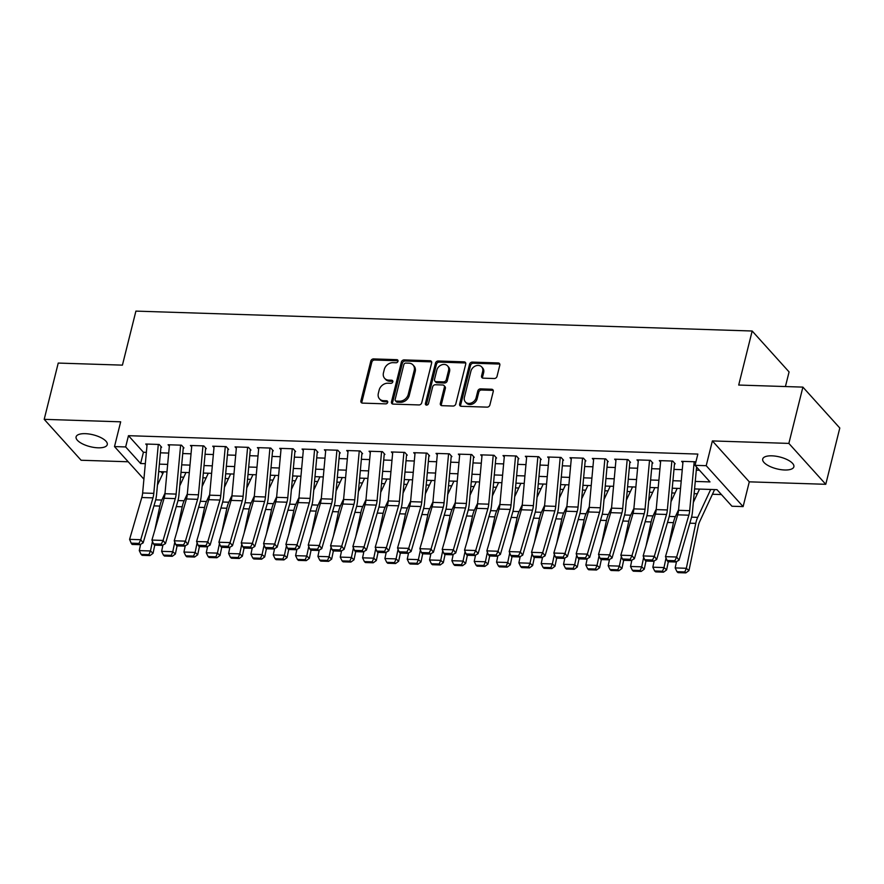 <?xml version="1.0" encoding="UTF-8"?>
<svg xmlns="http://www.w3.org/2000/svg" width="884" height="884" viewBox="0 0 884 884"><rect width="100%" height="100%" fill="white"/><g stroke="black" fill="none" stroke-linecap="round" stroke-linejoin="round"><path stroke-width="1.33" d="M397.999 361.269A1.724 1.392 -42.1 0 0 396.85 359.666L373.567 358.915A2.464 1.978 -42.1 0 0 370.816 361.059L360.904 400.839A2.464 1.978 -42.1 0 0 362.539 403.115L385.833 403.866A1.724 1.392 -42.1 0 0 386.606 400.772L383.59 400.673A7.879 6.343 -42.1 0 1 379.501 398.883A7.879 6.343 -42.1 0 1 378.341 393.38L379.159 390.065A7.879 6.343 -42.1 0 1 387.943 383.214L390.949 383.313A1.724 1.392 -42.1 0 0 391.722 380.219L388.717 380.12A7.879 6.343 -42.1 0 1 384.628 378.33A7.879 6.343 -42.1 0 1 383.457 372.827L384.286 369.512A7.879 6.343 -42.1 0 1 393.06 362.661L396.076 362.76A1.724 1.392 -42.1 0 0 397.999 361.269M398.043 360.794A1.724 1.392 -42.1 0 0 397.844 360.771L374.562 360.02A2.464 1.978 -42.1 0 0 371.821 362.164L361.899 401.944A2.464 1.978 -42.1 0 0 361.899 402.982M387.8 401.9A1.724 1.392 -42.1 0 0 387.601 401.877L384.584 401.778L383.59 400.673M392.916 381.347A1.724 1.392 -42.1 0 0 392.728 381.324L389.711 381.225L388.717 380.12M771.898 455.835A16.056 6.111 -166 0 0 762.704 459.028A16.056 6.111 -166 0 0 784.672 469.99A16.056 6.111 -166 0 0 793.865 466.796A16.056 6.111 -166 0 0 771.898 455.835M85.295 433.668A16.056 6.111 -166 0 0 76.101 436.851A16.056 6.111 -166 0 0 98.069 447.812A16.056 6.111 -166 0 0 107.262 444.619A16.056 6.111 -166 0 0 85.295 433.668M494.278 378.518A2.464 1.978 -42.1 0 0 497.018 376.385L499.803 365.225A2.464 1.978 -42.1 0 0 498.156 362.937L472.299 362.108A2.464 1.978 -42.1 0 0 469.559 364.241L459.636 404.021A2.464 1.978 -42.1 0 0 461.282 406.308L487.139 407.137A2.464 1.978 -42.1 0 0 489.88 405.005L493.25 391.524A2.464 1.978 -42.1 0 0 491.603 389.236L480.531 388.883A2.464 1.978 -42.1 0 0 477.791 391.015L476.122 397.701A6.586 5.304 -42.1 0 1 471.415 402.949A6.586 5.304 -42.1 0 1 465.371 401.933A6.586 5.304 -42.1 0 1 464.398 397.325L470.929 371.136A6.586 5.304 -42.1 0 1 475.647 365.899A6.586 5.304 -42.1 0 1 481.681 366.915A6.586 5.304 -42.1 0 1 482.653 371.523L481.57 375.888A2.464 1.978 -42.1 0 0 483.205 378.164L494.278 378.518M802.893 387.115L839.8 428.022L825.766 484.299L788.859 443.403L802.893 387.115L738.704 385.048L752.173 331.014L135.904 311.113L122.423 365.136L58.233 363.07L44.2 419.347L120.677 421.823L114.5 446.586L125.661 446.939L128.467 435.69L697.852 454.078L695.045 465.338L706.206 465.691L743.112 506.598L731.952 506.234L716.99 489.659L694.57 488.929M788.859 443.403L712.382 440.928L706.206 465.691M431.635 363.026A2.464 1.978 -42.1 0 0 430 360.738L404.132 359.91A2.464 1.978 -42.1 0 0 401.391 362.042L391.479 401.822A2.464 1.978 -42.1 0 0 393.115 404.099L418.983 404.938A2.464 1.978 -42.1 0 0 421.723 402.795L431.635 363.026M438.221 361.003L464.078 361.843A2.464 1.978 -42.1 0 1 465.724 364.12L455.801 403.9A2.464 1.978 -42.1 0 1 453.061 406.043L441.989 405.679A2.464 1.978 -42.1 0 1 440.354 403.402L444.376 387.269A2.464 1.978 -42.1 0 0 442.729 384.982L435.392 384.75A2.464 1.978 -42.1 0 0 432.652 386.894L428.464 403.679A1.724 1.392 -42.1 0 1 425.392 403.59L435.481 363.147A2.464 1.978 -42.1 0 1 438.221 361.003L439.215 362.108L465.072 362.948L464.078 361.843M44.2 419.347L81.107 460.255L128.202 461.768M161.639 447.227L159.153 444.464L145.75 444.022L147.009 445.425M183.971 447.945L181.474 445.182L168.082 444.751L169.341 446.144M206.303 448.663L203.806 445.901L190.414 445.47L191.662 446.862M228.625 449.381L226.138 446.619L212.735 446.188L213.994 447.58M250.957 450.111L248.459 447.348L235.067 446.906L236.326 448.31M273.289 450.829L270.791 448.066L257.399 447.636L258.647 449.028M295.61 451.547L293.123 448.785L279.72 448.354L280.979 449.746M317.942 452.276L315.444 449.503L302.052 449.072L303.311 450.464M340.274 452.995L337.776 450.232L324.384 449.801L325.643 451.194M362.606 453.713L360.108 450.951L346.705 450.52L347.964 451.912M384.927 454.431L382.441 451.669L369.037 451.238L370.297 452.63M407.259 455.161L404.762 452.398L391.369 451.956L392.629 453.348M429.591 455.879L427.094 453.116L413.701 452.685L414.95 454.078M451.912 456.597L449.426 453.835L436.022 453.404L437.282 454.796M474.244 457.315L471.747 454.553L458.354 454.122L459.614 455.514M496.576 458.045L494.079 455.282L480.686 454.84L481.935 456.243M518.897 458.763L516.411 456L503.007 455.569L504.267 456.962M541.229 459.481L538.732 456.719L525.339 456.288L526.599 457.68M563.561 460.199L561.064 457.437L547.671 457.006L548.92 458.398M585.882 460.929L583.396 458.166L569.992 457.724L571.252 459.127M608.214 461.647L605.717 458.884L592.324 458.453L593.584 459.846M630.546 462.365L628.049 459.603L614.656 459.172L615.916 460.564M652.878 463.094L650.381 460.321L636.977 459.89L638.237 461.282M675.199 463.813L672.713 461.05L659.309 460.619L660.569 462.012M128.467 435.69L143.429 452.265L146.368 452.365M160.413 452.818L168.7 453.083M182.745 453.536L191.032 453.812M205.066 454.266L213.353 454.531M227.398 454.984L235.685 455.249M249.73 455.702L258.017 455.967M272.051 456.42L280.339 456.697M294.383 457.15L302.671 457.415M316.715 457.868L325.003 458.133M339.047 458.586L347.324 458.851M361.368 459.304L369.656 459.581M383.7 460.034L391.988 460.299M406.032 460.752L414.32 461.017M428.353 461.47L436.641 461.735M450.685 462.188L458.973 462.465M473.017 462.918L481.305 463.183M495.338 463.636L503.626 463.901M517.67 464.354L525.958 464.619M540.002 465.083L548.29 465.349M562.334 465.802L570.611 466.067M584.655 466.52L592.943 466.785M606.988 467.238L615.275 467.514M629.32 467.967L637.596 468.233M651.641 468.686L659.928 468.951M673.973 469.404L682.26 469.669M696.305 470.122L699.465 470.233M682.901 462.73L681.641 461.337L695.034 461.768L695.741 462.553M180.579 477.084L183.795 477.183M202.911 477.802L206.127 477.901M225.232 478.52L228.448 478.631M247.564 479.25L250.78 479.349M269.896 479.968L273.112 480.067M292.217 480.686L295.433 480.797M314.549 481.404L317.765 481.515M336.881 482.134L340.097 482.233M359.202 482.852L362.418 482.951M381.534 483.57L384.75 483.681M403.866 484.288L407.082 484.399M426.187 485.018L429.414 485.117M448.519 485.736L451.735 485.835M470.852 486.454L474.067 486.565M493.184 487.172L496.399 487.283M515.505 487.902L518.72 488.001M537.837 488.62L541.052 488.719M560.169 489.338L563.384 489.449M582.49 490.067L585.705 490.167M604.822 490.786L608.037 490.885M627.154 491.504L630.369 491.603M649.475 492.222L652.701 492.333M671.807 492.952L675.022 493.051M694.139 493.67L697.354 493.769M712.427 494.255L721.41 494.554M160.965 471.691L162.755 473.691M785.423 386.551L789.081 371.921L752.173 331.014M712.382 440.928L749.289 481.835L825.766 484.299M749.289 481.835L743.112 506.598M695.266 481.437L710.007 481.913L695.045 465.338M125.661 446.939L140.622 463.525L145.33 463.68M159.374 464.133L167.662 464.398M181.706 464.851L189.983 465.117M204.027 465.57L212.315 465.846M226.359 466.299L234.647 466.564M248.691 467.017L256.979 467.282M271.012 467.735L279.3 468.001M293.344 468.454L301.632 468.73M315.676 469.183L323.964 469.448M337.997 469.901L346.285 470.166M360.329 470.619L368.617 470.885M382.661 471.349L390.949 471.614M404.994 472.067L413.27 472.332M427.315 472.785L435.602 473.05M449.647 473.504L457.934 473.78M471.979 474.233L480.255 474.498M494.3 474.951L502.587 475.216M516.632 475.669L524.919 475.935M538.964 476.388L547.251 476.664M561.285 477.117L569.572 477.382M583.617 477.835L591.904 478.1M605.949 478.553L614.236 478.819M628.27 479.272L636.557 479.548M650.602 480.001L658.889 480.266M672.934 480.719L681.221 480.984M143.904 479.172L114.5 446.586M157.695 482.432L158.347 483.161M680.525 488.476L672.249 488.211M658.204 487.758L649.917 487.493M635.872 487.04L627.585 486.764M613.54 486.31L605.253 486.045M591.219 485.592L582.932 485.327M568.887 484.874L560.6 484.609M546.555 484.145L538.268 483.879M524.234 483.426L515.947 483.161M501.902 482.708L493.615 482.443M479.57 481.99L471.282 481.714M457.238 481.261L448.962 480.995M434.917 480.542L426.629 480.277M412.585 479.824L404.297 479.559M390.253 479.106L381.965 478.83M367.932 478.377L359.644 478.111M345.6 477.658L337.312 477.393M323.268 476.94L314.98 476.675M300.947 476.222L292.659 475.946M278.615 475.493L270.327 475.227M256.283 474.774L247.995 474.509M233.951 474.056L225.674 473.791M211.63 473.338L203.342 473.062M189.298 472.608L181.01 472.343M166.965 471.89L158.689 471.625M143.429 452.265L140.622 463.525M384.628 378.33L385.623 379.435A7.879 6.343 -42.1 0 0 389.711 381.225M379.501 398.883L380.496 399.988A7.879 6.343 -42.1 0 0 384.584 401.778M431.646 361.976A2.464 1.978 -42.1 0 0 430.994 361.843L405.137 361.015A2.464 1.978 -42.1 0 0 402.397 363.147L392.474 402.927A2.464 1.978 -42.1 0 0 392.474 403.977M405.778 363.081A1.724 1.392 -42.1 0 0 403.855 364.573L395.148 399.491A1.724 1.392 -42.1 0 0 396.297 401.082L399.48 401.192A7.879 6.343 -42.1 0 0 408.253 394.341L414.209 370.473A7.879 6.343 -42.1 0 0 413.038 364.97A7.879 6.343 -42.1 0 0 408.949 363.18L405.778 363.081M395.402 400.695L396.408 401.8A1.724 1.392 -42.1 0 0 397.292 402.187L396.297 401.082M413.038 364.97L414.043 366.075A7.879 6.343 -42.1 0 1 415.204 371.578L409.248 395.446A7.879 6.343 -42.1 0 1 400.474 402.297L397.292 402.187M465.724 363.07A2.464 1.978 -42.1 0 0 465.072 362.948M444.011 385.546L445.006 386.651A2.464 1.978 -42.1 0 1 445.37 388.374L441.348 404.507A2.464 1.978 -42.1 0 0 441.348 405.557M439.215 362.108A2.464 1.978 -42.1 0 0 436.475 364.252L426.386 404.695A1.724 1.392 -42.1 0 0 426.342 405.159M448.553 370.529A6.586 5.304 -42.1 0 0 447.58 365.921A6.586 5.304 -42.1 0 0 441.536 364.904A6.586 5.304 -42.1 0 0 436.818 370.153L434.519 379.38A2.464 1.978 -42.1 0 0 436.166 381.656L443.503 381.899A2.464 1.978 -42.1 0 0 446.243 379.755L448.553 370.529L449.547 371.634A6.586 5.304 -42.1 0 0 448.575 367.037L447.58 365.921M434.884 381.092L435.878 382.197A2.464 1.978 -42.1 0 0 437.16 382.761L436.166 381.656M449.547 371.634L447.249 380.86A2.464 1.978 -42.1 0 1 444.497 383.004L437.16 382.761M481.681 366.915L482.686 368.02A6.586 5.304 -42.1 0 1 483.659 372.628L482.565 376.993A2.464 1.978 -42.1 0 0 482.565 378.032M465.371 401.933L466.365 403.038A6.586 5.304 -42.1 0 0 472.41 404.054A6.586 5.304 -42.1 0 0 477.128 398.806L476.122 397.701M493.25 390.474A2.464 1.978 -42.1 0 0 492.598 390.341L481.537 389.988A2.464 1.978 -42.1 0 0 478.796 392.131L477.128 398.806M499.803 364.175A2.464 1.978 -42.1 0 0 499.162 364.042L473.294 363.213A2.464 1.978 -42.1 0 0 470.553 365.346L460.641 405.126A2.464 1.978 -42.1 0 0 460.63 406.176M141.108 554.39L142.136 555.329L149.96 555.583L148.921 554.644L141.108 554.39L139.285 550.61L140.611 544.301M157.44 485.095L163.65 471.78M154.833 530.113L159.871 506.068A18.818 8.564 -88.2 0 1 161.816 500.046L165.01 493.173M139.285 550.61L150.457 550.964L152.468 541.384M148.921 554.644L150.457 550.964L153.042 553.318L149.96 555.583M154.755 545.163L153.042 553.318M158.302 444.431L153.794 493.36A12.542 5.713 -88.2 0 1 152.965 497.88L140.755 539.704L143.142 542.875L155.352 501.051A18.818 8.564 91.8 0 0 156.601 494.267L160.932 447.205M147.131 444.066L142.633 493.007A12.542 5.713 -88.2 0 1 141.794 497.526L129.594 539.351L140.755 539.704L138.976 543.417L131.163 543.163L132.114 544.433L139.937 544.688L138.976 543.417M139.937 544.688L143.142 542.875M129.594 539.351L131.163 543.163M163.429 555.108L164.468 556.047L172.281 556.301L171.253 555.362L163.429 555.108L161.617 551.329L162.943 545.019M179.772 485.813L185.972 472.509M177.154 530.831L182.203 506.786A18.818 8.564 -88.2 0 1 184.137 500.764L187.342 493.891M161.617 551.329L172.778 551.693L174.789 542.102M171.253 555.362L172.778 551.693L175.375 554.036L172.281 556.301M177.076 545.881L175.375 554.036M185.762 555.837L186.8 556.776L194.613 557.03L193.574 556.08L185.762 555.837L183.949 552.047L185.264 545.748M202.105 486.531L208.304 473.227M199.486 531.549L204.535 507.504A18.818 8.564 -88.2 0 1 206.469 501.482L209.674 494.62M183.949 552.047L195.11 552.412L197.121 542.82M193.574 556.08L195.11 552.412L197.696 554.765L194.613 557.03M199.408 546.61L197.696 554.765M208.094 556.555L209.121 557.495L216.945 557.749L215.906 556.809L208.094 556.555L206.27 552.776L207.596 546.467M224.437 487.25L230.636 473.946M221.818 532.279L226.857 508.223A18.818 8.564 -88.2 0 1 228.801 502.211L231.995 495.338M206.27 552.776L217.442 553.13L219.453 543.549M215.906 556.809L217.442 553.13L220.028 555.483L216.945 557.749M221.74 547.329L220.028 555.483M230.415 557.274L231.453 558.213L239.266 558.467L238.238 557.528L230.415 557.274L228.602 553.495L229.928 547.185M246.758 487.979L252.957 474.664M244.139 532.997L249.189 508.952A18.818 8.564 -88.2 0 1 251.122 502.93L254.327 496.057M228.602 553.495L239.763 553.859L241.774 544.268M238.238 557.528L239.763 553.859L242.36 556.202L239.266 558.467M244.072 548.047L242.36 556.202M180.623 445.149L176.126 494.09A12.542 5.713 -88.2 0 1 175.286 498.609L163.087 540.433L165.474 543.594L177.673 501.769A18.818 8.564 91.8 0 0 178.933 494.985L183.253 447.923M169.463 444.796L164.965 493.725A12.542 5.713 -88.2 0 1 164.126 498.244L151.926 540.069L163.087 540.433L161.308 544.135L153.496 543.892L154.446 545.152L162.258 545.406L161.308 544.135M162.258 545.406L165.474 543.594M151.926 540.069L153.496 543.892M202.955 445.879L198.458 494.808A12.542 5.713 -88.2 0 1 197.618 499.327L185.419 541.152L187.806 544.312L200.005 502.488A18.818 8.564 91.8 0 0 201.254 495.714L205.585 448.641M191.795 445.514L187.286 494.443A12.542 5.713 -88.2 0 1 186.458 498.963L174.247 540.787L185.419 541.152L183.64 544.864L175.817 544.61L176.778 545.87L184.59 546.124L183.64 544.864M184.59 546.124L187.806 544.312M174.247 540.787L175.817 544.61M225.287 446.597L220.779 495.526A12.542 5.713 -88.2 0 1 219.95 500.046L207.751 541.87L210.127 545.03L222.337 503.206A18.818 8.564 91.8 0 0 223.586 496.432L227.917 449.359M214.116 446.232L209.618 495.173A12.542 5.713 -88.2 0 1 208.779 499.681L196.579 541.516L207.751 541.87L205.961 545.583L198.149 545.329L199.11 546.599L206.922 546.842L205.961 545.583M206.922 546.842L210.127 545.03M196.579 541.516L198.149 545.329M247.608 447.315L243.111 496.256A12.542 5.713 -88.2 0 1 242.271 500.764L230.072 542.588L232.459 545.76L244.658 503.935A18.818 8.564 91.8 0 0 245.918 497.151L250.249 450.089M236.448 446.961L231.951 495.891A12.542 5.713 -88.2 0 1 231.111 500.41L218.912 542.235L230.072 542.588L228.293 546.301L220.481 546.047L221.431 547.318L229.243 547.572L228.293 546.301M229.243 547.572L232.459 545.76M218.912 542.235L220.481 546.047M252.747 557.992L253.785 558.942L261.598 559.185L260.559 558.246L252.747 557.992L250.934 554.213L252.26 547.903M269.09 488.697L275.289 475.393M266.471 533.715L271.521 509.67A18.818 8.564 -88.2 0 1 273.454 503.648L276.659 496.775M250.934 554.213L262.095 554.577L264.106 544.986M260.559 558.246L262.095 554.577L264.681 556.931L261.598 559.185M266.393 548.765L264.681 556.931M269.94 448.033L265.443 496.974A12.542 5.713 -88.2 0 1 264.603 501.493L252.404 543.317L254.791 546.478L266.99 504.653A18.818 8.564 91.8 0 0 268.25 497.88L272.57 450.807M258.78 447.68L254.272 496.609A12.542 5.713 -88.2 0 1 253.443 501.129L241.244 542.953L252.404 543.317L250.625 547.03L242.813 546.776L243.763 548.036L251.575 548.29L250.625 547.03M251.575 548.29L254.791 546.478M241.244 542.953L242.813 546.776M275.079 558.721L276.117 559.66L283.93 559.915L282.891 558.975L275.079 558.721L273.255 554.931L274.581 548.632M291.422 489.416L297.621 476.111M288.803 534.433L293.853 510.388A18.818 8.564 -88.2 0 1 295.786 504.366L298.98 497.504M273.255 554.931L284.427 555.296L286.438 545.715M282.891 558.975L284.427 555.296L287.013 557.649L283.93 559.915M288.725 549.494L287.013 557.649M292.272 448.763L287.775 497.692A12.542 5.713 -88.2 0 1 286.935 502.211L274.736 544.036L277.123 547.196L289.322 505.372A18.818 8.564 91.8 0 0 290.571 498.598L294.902 451.525M281.101 448.398L276.604 497.327A12.542 5.713 -88.2 0 1 275.775 501.847L263.565 543.671L274.736 544.036L272.957 547.749L265.134 547.494L266.095 548.754L273.907 549.008L272.957 547.749M273.907 549.008L277.123 547.196M263.565 543.671L265.134 547.494M297.411 559.439L298.438 560.379L306.262 560.633L305.223 559.694L297.411 559.439L295.587 555.66L296.913 549.351M313.743 490.145L319.942 476.83M311.135 535.163L316.174 511.107A18.818 8.564 -88.2 0 1 318.107 505.096L321.312 498.222M295.587 555.66L306.748 556.014L308.77 546.434M305.223 559.694L306.748 556.014L309.345 558.368L306.262 560.633M311.058 550.213L309.345 558.368M314.594 449.481L310.096 498.41A12.542 5.713 -88.2 0 1 309.267 502.93L297.057 544.754L299.444 547.914L311.643 506.09A18.818 8.564 91.8 0 0 312.903 499.316L317.234 452.243M303.433 449.116L298.936 498.057A12.542 5.713 -88.2 0 1 298.096 502.576L285.897 544.4L297.057 544.754L295.278 548.467L287.466 548.213L288.416 549.483L296.239 549.737L295.278 548.467M296.239 549.737L299.444 547.914M285.897 544.4L287.466 548.213M319.732 560.158L320.77 561.097L328.583 561.351L327.555 560.412L319.732 560.158L317.92 556.379L319.246 550.069M336.075 490.863L342.274 477.548M333.456 535.881L338.506 511.836A18.818 8.564 -88.2 0 1 340.439 505.814L343.644 498.941M317.92 556.379L329.08 556.743L331.091 547.152M327.555 560.412L329.08 556.743L331.666 559.086L328.583 561.351M333.378 550.931L331.666 559.086M336.926 450.199L332.428 499.14A12.542 5.713 -88.2 0 1 331.588 503.648L319.389 545.483L321.776 548.644L333.975 506.819A18.818 8.564 91.8 0 0 335.235 500.035L339.555 452.973M325.765 449.846L321.268 498.775A12.542 5.713 -88.2 0 1 320.428 503.294L308.229 545.119L319.389 545.483L317.61 549.185L309.798 548.931L310.748 550.202L318.56 550.456L317.61 549.185M318.56 550.456L321.776 548.644M308.229 545.119L309.798 548.931M342.064 560.887L343.103 561.826L350.915 562.069L349.876 561.13L342.064 560.887L340.252 557.097L341.567 550.787M358.407 491.581L364.606 478.277M355.788 536.599L360.838 512.554A18.818 8.564 -88.2 0 1 362.772 506.532L365.976 499.659M340.252 557.097L351.412 557.461L353.423 547.87M349.876 561.13L351.412 557.461L353.998 559.815L350.915 562.069M355.711 551.649L353.998 559.815M359.258 450.917L354.76 499.858A12.542 5.713 -88.2 0 1 353.92 504.377L341.721 546.202L344.108 549.362L356.307 507.538A18.818 8.564 91.8 0 0 357.556 500.764L361.887 453.691M348.086 450.564L343.589 499.493A12.542 5.713 -88.2 0 1 342.76 504.013L330.55 545.837L341.721 546.202L339.942 549.914L332.119 549.66L333.08 550.92L340.892 551.174L339.942 549.914M340.892 551.174L344.108 549.362M330.55 545.837L332.119 549.66M364.396 561.605L365.423 562.544L373.247 562.799L372.208 561.859L364.396 561.605L362.573 557.826L363.899 551.517M380.728 492.3L386.938 478.995M378.12 537.328L383.159 513.273A18.818 8.564 -88.2 0 1 385.104 507.25L388.297 500.388M362.573 557.826L373.744 558.18L375.755 548.599M372.208 561.859L373.744 558.18L376.33 560.533L373.247 562.799M378.043 552.378L376.33 560.533M381.579 451.647L377.081 500.576A12.542 5.713 -88.2 0 1 376.252 505.096L364.042 546.92L366.429 550.08L378.639 508.256A18.818 8.564 91.8 0 0 379.888 501.482L384.22 454.409M370.418 451.282L365.921 500.211A12.542 5.713 -88.2 0 1 365.081 504.731L352.882 546.555L364.042 546.92L362.263 550.633L354.451 550.378L355.401 551.638L363.225 551.892L362.263 550.633M363.225 551.892L366.429 550.08M352.882 546.555L354.451 550.378M386.717 562.323L387.756 563.263L395.568 563.517L394.54 562.578L386.717 562.323L384.905 558.544L386.231 552.235M403.06 493.029L409.259 479.714M400.441 538.047L405.491 514.002A18.818 8.564 -88.2 0 1 407.425 507.98L410.629 501.106M384.905 558.544L396.065 558.898L398.076 549.318M394.54 562.578L396.065 558.898L398.662 561.252L395.568 563.517M400.364 553.097L398.662 561.252M403.911 452.365L399.413 501.294A12.542 5.713 -88.2 0 1 398.573 505.814L386.374 547.638L388.761 550.809L400.96 508.974A18.818 8.564 91.8 0 0 402.22 502.2L406.541 455.138M392.75 452L388.253 500.941A12.542 5.713 -88.2 0 1 387.413 505.46L375.214 547.284L386.374 547.638L384.595 551.351L376.783 551.097L377.733 552.367L385.546 552.622L384.595 551.351M385.546 552.622L388.761 550.809M375.214 547.284L376.783 551.097M409.049 563.042L410.088 563.981L417.9 564.235L416.861 563.296L409.049 563.042L407.237 559.263L408.552 552.953M425.392 493.747L431.591 480.432M422.773 538.765L427.823 514.72A18.818 8.564 -88.2 0 1 429.757 508.698L432.961 501.825M407.237 559.263L418.397 559.627L420.408 550.036M416.861 563.296L418.397 559.627L420.983 561.97L417.9 564.235M422.696 553.815L420.983 561.97M426.243 453.083L421.745 502.024A12.542 5.713 -88.2 0 1 420.906 506.543L408.706 548.367L411.093 551.528L423.292 509.703A18.818 8.564 91.8 0 0 424.541 502.919L428.873 455.857M415.082 452.73L410.574 501.659A12.542 5.713 -88.2 0 1 409.745 506.178L397.535 548.003L408.706 548.367L406.927 552.069L399.104 551.826L400.065 553.086L407.878 553.34L406.927 552.069M407.878 553.34L411.093 551.528M397.535 548.003L399.104 551.826M448.575 453.812L444.066 502.742A12.542 5.713 -88.2 0 1 443.238 507.261L431.027 549.086L433.414 552.246L445.624 510.422A18.818 8.564 91.8 0 0 446.873 503.648L451.205 456.575M437.403 453.448L432.906 502.377A12.542 5.713 -88.2 0 1 432.066 506.897L419.867 548.721L431.027 549.086L429.248 552.798L421.436 552.544L422.386 553.804L430.21 554.058L429.248 552.798M430.21 554.058L433.414 552.246M419.867 548.721L421.436 552.544M470.896 454.531L466.398 503.46A12.542 5.713 -88.2 0 1 465.559 507.98L453.359 549.804L455.746 552.964L467.945 511.14A18.818 8.564 91.8 0 0 469.205 504.366L473.526 457.293M459.735 454.166L455.238 503.106A12.542 5.713 -88.2 0 1 454.398 507.615L442.199 549.45L453.359 549.804L451.58 553.517L443.768 553.262L444.718 554.533L452.531 554.776L451.58 553.517M452.531 554.776L455.746 552.964M442.199 549.45L443.768 553.262M431.381 563.771L432.409 564.71L440.232 564.953L439.193 564.014L431.381 563.771L429.558 559.981L430.884 553.671M447.713 494.465L453.923 481.161M445.105 539.483L450.144 515.438A18.818 8.564 -88.2 0 1 452.089 509.416L455.282 502.543M429.558 559.981L440.729 560.346L442.74 550.754M439.193 564.014L440.729 560.346L443.315 562.699L440.232 564.953M445.028 554.533L443.315 562.699M453.702 564.489L454.741 565.428L462.553 565.683L461.525 564.743L453.702 564.489L451.89 560.71L453.216 554.401M470.045 495.184L476.244 481.879M467.426 540.212L472.476 516.157A18.818 8.564 -88.2 0 1 474.41 510.145L477.614 503.272M451.89 560.71L463.05 561.064L465.061 551.483M461.525 564.743L463.05 561.064L465.647 563.417L462.553 565.683M467.349 555.263L465.647 563.417M476.034 565.207L477.073 566.147L484.885 566.401L483.846 565.462L476.034 565.207L474.222 561.428L475.537 555.119M492.377 495.913L498.576 482.598M489.758 540.931L494.808 516.886A18.818 8.564 -88.2 0 1 496.742 510.864L499.946 503.99M474.222 561.428L485.382 561.782L487.393 552.202M483.846 565.462L485.382 561.782L487.968 564.136L484.885 566.401M489.681 555.981L487.968 564.136M493.228 455.249L488.73 504.178A12.542 5.713 -88.2 0 1 487.891 508.698L475.691 550.522L478.078 553.693L490.277 511.858A18.818 8.564 91.8 0 0 491.537 505.084L495.858 458.022M482.067 454.884L477.559 503.825A12.542 5.713 -88.2 0 1 476.73 508.344L464.531 550.168L475.691 550.522L473.912 554.235L466.1 553.981L467.05 555.251L474.863 555.506L473.912 554.235M474.863 555.506L478.078 553.693M464.531 550.168L466.1 553.981M498.366 565.926L499.405 566.865L507.217 567.119L506.178 566.18L498.366 565.926L496.543 562.147L497.869 555.837M514.709 496.631L520.908 483.327M512.09 541.649L517.129 517.604A18.818 8.564 -88.2 0 1 519.074 511.582L522.267 504.709M496.543 562.147L507.714 562.511L509.725 552.92M506.178 566.18L507.714 562.511L510.3 564.854L507.217 567.119M512.013 556.699L510.3 564.854M515.56 455.967L511.051 504.908A12.542 5.713 -88.2 0 1 510.223 509.427L498.023 551.251L500.399 554.412L512.609 512.587A18.818 8.564 91.8 0 0 513.858 505.803L518.19 458.741M504.388 455.614L499.891 504.543A12.542 5.713 -88.2 0 1 499.051 509.062L486.852 550.887L498.023 551.251L496.233 554.953L488.421 554.71L489.382 555.97L497.195 556.224L496.233 554.953M497.195 556.224L500.399 554.412M486.852 550.887L488.421 554.71M520.698 566.655L521.726 567.594L529.538 567.848L528.51 566.898L520.698 566.655L518.875 562.865L520.201 556.566M537.03 497.349L543.229 484.045M534.422 542.367L539.461 518.322A18.818 8.564 -88.2 0 1 541.395 512.3L544.599 505.438M518.875 562.865L530.035 563.23L532.046 553.638M528.51 566.898L530.035 563.23L532.632 565.583L529.538 567.848M534.345 557.417L532.632 565.583M537.881 456.697L533.384 505.626A12.542 5.713 -88.2 0 1 532.544 510.145L520.344 551.97L522.731 555.13L534.931 513.306A18.818 8.564 91.8 0 0 536.19 506.532L540.522 459.459M526.72 456.332L522.223 505.261A12.542 5.713 -88.2 0 1 521.383 509.781L509.184 551.605L520.344 551.97L518.565 555.682L510.753 555.428L511.703 556.688L519.527 556.942L518.565 555.682M519.527 556.942L522.731 555.13M509.184 551.605L510.753 555.428M543.019 567.373L544.058 568.313L551.87 568.567L550.831 567.627L543.019 567.373L541.207 563.594L542.533 557.285M559.362 498.068L565.561 484.763M556.743 543.096L561.793 519.041A18.818 8.564 -88.2 0 1 563.727 513.029L566.931 506.156M541.207 563.594L552.367 563.948L554.379 554.367M550.831 567.627L552.367 563.948L554.953 566.301L551.87 568.567M556.666 558.147L554.953 566.301M560.213 457.415L555.716 506.344A12.542 5.713 -88.2 0 1 554.876 510.864L542.677 552.688L545.063 555.848L557.263 514.024A18.818 8.564 91.8 0 0 558.522 507.25L562.843 460.177M549.052 457.05L544.555 505.991A12.542 5.713 -88.2 0 1 543.715 510.499L531.516 552.334L542.677 552.688L540.898 556.401L533.085 556.147L534.035 557.417L541.848 557.66L540.898 556.401M541.848 557.66L545.063 555.848M531.516 552.334L533.085 556.147M565.351 568.092L566.39 569.031L574.202 569.285L573.163 568.346L565.351 568.092L563.528 564.312L564.854 558.003M581.694 498.797L587.893 485.482M579.075 543.815L584.125 519.77A18.818 8.564 -88.2 0 1 586.059 513.748L589.252 506.875M563.528 564.312L574.699 564.677L576.711 555.086M573.163 568.346L574.699 564.677L577.285 567.02L574.202 569.285M578.998 558.865L577.285 567.02M582.545 458.133L578.048 507.073A12.542 5.713 -88.2 0 1 577.208 511.582L565.009 553.406L567.395 556.577L579.595 514.753A18.818 8.564 91.8 0 0 580.843 507.969L585.175 460.907M571.373 457.779L566.876 506.709A12.542 5.713 -88.2 0 1 566.047 511.228L553.837 553.053L565.009 553.406L563.23 557.119L555.406 556.865L556.367 558.135L564.18 558.39L563.23 557.119M564.18 558.39L567.395 556.577M553.837 553.053L555.406 556.865M587.683 568.81L588.711 569.76L596.534 570.003L595.496 569.064L587.683 568.81L585.86 565.031L587.186 558.721M604.015 499.515L610.214 486.211M601.407 544.533L606.446 520.488A18.818 8.564 -88.2 0 1 608.38 514.466L611.584 507.593M585.86 565.031L597.031 565.395L599.043 555.804M595.496 569.064L597.031 565.395L599.617 567.749L596.534 570.003M601.33 559.583L599.617 567.749M604.866 458.851L600.369 507.792A12.542 5.713 -88.2 0 1 599.54 512.311L587.33 554.135L589.716 557.296L601.916 515.471A18.818 8.564 91.8 0 0 603.175 508.698L607.507 461.625M593.705 458.498L589.208 507.427A12.542 5.713 -88.2 0 1 588.368 511.947L576.169 553.771L587.33 554.135L585.551 557.837L577.738 557.594L578.689 558.854L586.512 559.108L585.551 557.837M586.512 559.108L589.716 557.296M576.169 553.771L577.738 557.594M610.004 569.539L611.043 570.478L618.855 570.732L617.828 569.793L610.004 569.539L608.192 565.749L609.518 559.45M626.347 500.233L632.546 486.929M623.728 545.251L628.778 521.206A18.818 8.564 -88.2 0 1 630.712 515.184L633.916 508.322M608.192 565.749L619.352 566.114L621.364 556.533M617.828 569.793L619.352 566.114L621.938 568.467L618.855 570.732M623.651 560.312L621.938 568.467M627.198 459.581L622.701 508.51A12.542 5.713 -88.2 0 1 621.861 513.029L609.662 554.854L612.048 558.014L624.248 516.19A18.818 8.564 91.8 0 0 625.507 509.416L629.828 462.343M616.038 459.216L611.54 508.145A12.542 5.713 -88.2 0 1 610.7 512.665L598.501 554.489L609.662 554.854L607.883 558.566L600.07 558.312L601.021 559.572L608.833 559.826L607.883 558.566M608.833 559.826L612.048 558.014M598.501 554.489L600.07 558.312M632.336 570.257L633.375 571.197L641.187 571.451L640.149 570.511L632.336 570.257L630.524 566.478L631.839 560.169M648.679 500.963L654.878 487.648M646.06 545.981L651.11 521.925A18.818 8.564 -88.2 0 1 653.044 515.913L656.248 509.04M630.524 566.478L641.685 566.832L643.696 557.251M640.149 570.511L641.685 566.832L644.27 569.186L641.187 571.451M645.983 561.031L644.27 569.186M649.53 460.299L645.033 509.228A12.542 5.713 -88.2 0 1 644.193 513.748L631.994 555.572L634.38 558.732L646.58 516.908A18.818 8.564 91.8 0 0 647.828 510.134L652.16 463.061M638.359 459.934L633.861 508.875A12.542 5.713 -88.2 0 1 633.032 513.394L620.822 555.218L631.994 555.572L630.215 559.285L622.391 559.031L623.353 560.301L631.165 560.544L630.215 559.285M631.165 560.544L634.38 558.732M620.822 555.218L622.391 559.031M654.668 570.976L655.696 571.915L663.519 572.169L662.481 571.23L654.668 570.976L652.845 567.196L654.171 560.887M671 501.681L677.21 488.366M668.392 546.699L673.431 522.654A18.818 8.564 -88.2 0 1 675.376 516.632L678.569 509.759M652.845 567.196L664.017 567.561L666.028 557.97M662.481 571.23L664.017 567.561L666.602 569.904L663.519 572.169M668.315 561.749L666.602 569.904M671.862 461.017L667.354 509.957A12.542 5.713 -88.2 0 1 666.525 514.466L654.315 556.301L656.701 559.462L668.912 517.637A18.818 8.564 91.8 0 0 670.16 510.853L674.492 463.791M660.691 460.663L656.193 509.593A12.542 5.713 -88.2 0 1 655.353 514.112L643.154 555.937L654.315 556.301L652.536 560.003L644.723 559.749L645.674 561.02L653.497 561.274L652.536 560.003M653.497 561.274L656.701 559.462M643.154 555.937L644.723 559.749M676.989 571.694L678.028 572.644L685.84 572.887L684.813 571.948L676.989 571.694L675.177 567.915L676.503 561.605M693.332 502.399L699.531 489.095M675.177 567.915L686.338 568.279L695.763 523.372A18.818 8.564 -88.2 0 1 697.697 517.35L710.703 489.449M684.813 571.948L686.338 568.279L688.934 570.633L685.84 572.887M714.615 489.581L699.642 521.704A12.542 5.713 91.8 0 0 698.349 525.726L688.934 570.633M694.183 461.735L689.686 510.676A12.542 5.713 -88.2 0 1 688.846 515.195L676.647 557.019L679.034 560.18L691.233 518.356A18.818 8.564 91.8 0 0 692.492 511.582L696.581 467.039M683.023 461.382L678.525 510.311A12.542 5.713 -88.2 0 1 677.685 514.831L665.486 556.655L676.647 557.019L674.868 560.732L667.055 560.478L668.006 561.738L675.818 561.992L674.868 560.732M675.818 561.992L679.034 560.18M665.486 556.655L667.055 560.478M397.844 360.771L396.85 359.666M387.601 401.877L386.606 400.772M392.728 381.324L391.722 380.219M361.899 401.944L360.904 400.839M371.821 362.164L370.816 361.059M374.562 360.02L373.567 358.915M392.474 402.927L391.479 401.822M402.397 363.147L401.391 362.042M405.137 361.015L404.132 359.91M430.994 361.843L430 360.738M400.474 402.297L399.48 401.192M409.248 395.446L408.253 394.341M415.204 371.578L414.209 370.473M441.348 404.507L440.354 403.402M445.37 388.374L444.376 387.269M426.386 404.695L425.392 403.59M436.475 364.252L435.481 363.147M444.497 383.004L443.503 381.899M447.249 380.86L446.243 379.755M482.565 376.993L481.57 375.888M483.659 372.628L482.653 371.523M478.796 392.131L477.791 391.015M481.537 389.988L480.531 388.883M492.598 390.341L491.603 389.236M460.641 405.126L459.636 404.021M470.553 365.346L469.559 364.241M473.294 363.213L472.299 362.108M499.162 364.042L498.156 362.937M153.938 505.869L159.871 506.068M155.672 499.847L161.816 500.046M153.794 493.36L142.633 493.007M152.965 497.88L141.794 497.526M176.27 506.598L182.203 506.786M178.004 500.565L184.137 500.764M198.602 507.317L204.535 507.504M200.325 501.283L206.469 501.482M220.923 508.035L226.857 508.223M222.657 502.013L228.801 502.211M243.255 508.753L249.189 508.952M244.99 502.731L251.122 502.93M176.126 494.09L164.965 493.725M175.286 498.609L164.126 498.244M198.458 494.808L187.286 494.443M197.618 499.327L186.458 498.963M220.779 495.526L209.618 495.173M219.95 500.046L208.779 499.681M243.111 496.256L231.951 495.891M242.271 500.764L231.111 500.41M265.587 509.482L271.521 509.67M267.311 503.449L273.454 503.648M265.443 496.974L254.272 496.609M264.603 501.493L253.443 501.129M287.908 510.201L293.853 510.388M289.643 504.167L295.786 504.366M287.775 497.692L276.604 497.327M286.935 502.211L275.775 501.847M310.24 510.919L316.174 511.107M311.975 504.897L318.107 505.096M310.096 498.41L298.936 498.057M309.267 502.93L298.096 502.576M332.572 511.637L338.506 511.836M334.307 505.615L340.439 505.814M332.428 499.14L321.268 498.775M331.588 503.648L320.428 503.294M354.893 512.366L360.838 512.554M356.628 506.333L362.772 506.532M354.76 499.858L343.589 499.493M353.92 504.377L342.76 504.013M377.225 513.085L383.159 513.273M378.96 507.062L385.104 507.25M377.081 500.576L365.921 500.211M376.252 505.096L365.081 504.731M399.557 513.803L405.491 514.002M401.292 507.781L407.425 507.98M399.413 501.294L388.253 500.941M398.573 505.814L387.413 505.46M421.889 514.521L427.823 514.72M423.613 508.499L429.757 508.698M421.745 502.024L410.574 501.659M420.906 506.543L409.745 506.178M444.066 502.742L432.906 502.377M443.238 507.261L432.066 506.897M466.398 503.46L455.238 503.106M465.559 507.98L454.398 507.615M444.21 515.25L450.144 515.438M445.945 509.217L452.089 509.416M466.542 515.969L472.476 516.157M468.277 509.946L474.41 510.145M488.874 516.687L494.808 516.886M490.598 510.665L496.742 510.864M488.73 504.178L477.559 503.825M487.891 508.698L476.73 508.344M511.195 517.416L517.129 517.604M512.93 511.383L519.074 511.582M511.051 504.908L499.891 504.543M510.223 509.427L499.051 509.062M533.527 518.135L539.461 518.322M535.262 512.101L541.395 512.3M533.384 505.626L522.223 505.261M532.544 510.145L521.383 509.781M555.859 518.853L561.793 519.041M557.583 512.831L563.727 513.029M555.716 506.344L544.555 505.991M554.876 510.864L543.715 510.499M578.18 519.571L584.125 519.77M579.915 513.549L586.059 513.748M578.048 507.073L566.876 506.709M577.208 511.582L566.047 511.228M600.512 520.3L606.446 520.488M602.247 514.267L608.38 514.466M600.369 507.792L589.208 507.427M599.54 512.311L588.368 511.947M622.844 521.019L628.778 521.206M624.579 514.985L630.712 515.184M622.701 508.51L611.54 508.145M621.861 513.029L610.7 512.665M645.165 521.737L651.11 521.925M646.9 515.715L653.044 515.913M645.033 509.228L633.861 508.875M644.193 513.748L633.032 513.394M667.497 522.455L673.431 522.654M669.232 516.433L675.376 516.632M667.354 509.957L656.193 509.593M666.525 514.466L655.353 514.112M689.829 523.184L695.763 523.372M691.564 517.151L697.697 517.35M689.686 510.676L678.525 510.311M688.846 515.195L677.685 514.831"/></g></svg>
